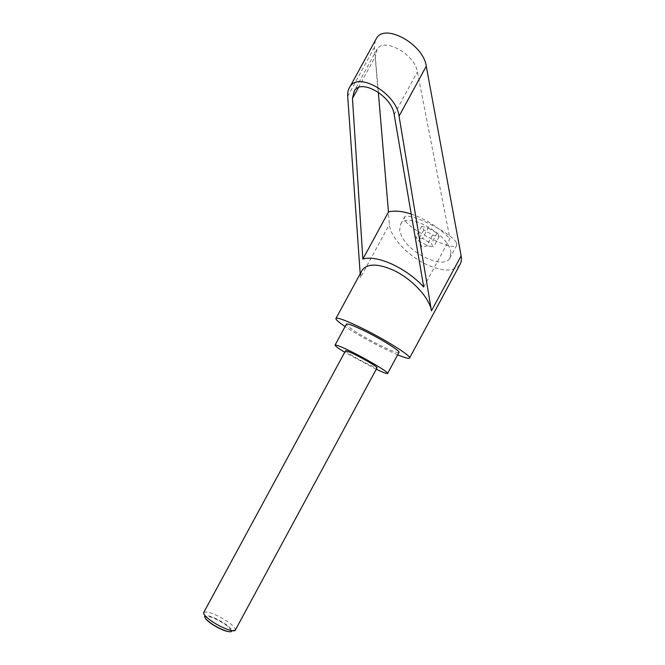 <?xml version="1.0" encoding="UTF-8"?>
<svg xmlns="http://www.w3.org/2000/svg" width="665" height="665" viewBox="0 0 665 665"><rect width="100%" height="100%" fill="white"/><g stroke="black" fill="none" stroke-linecap="round" stroke-linejoin="round"><path stroke-width="0.5" stroke-dasharray="3.33 2.49" d="M203.798 612.365C207.655 611.085 215.294 613.961 226.723 621.002C232.501 624.934 235.402 627.868 235.443 629.805L235.41 629.955M235.443 629.805L231.819 630.819C231.694 629.14 229.226 626.654 224.413 623.371C214.429 617.236 207.879 614.817 204.778 616.131L203.681 612.581M345.501 350.837C347.471 352.99 354.337 357.13 366.116 363.256C372.491 366.448 376.132 367.978 377.038 367.828M205.352 618.209L205.128 616.721C208.112 615.449 214.413 617.768 224.022 623.679C228.644 626.837 231.021 629.231 231.137 630.844L229.699 631.742M456.381 242.75L456.664 245.526C453.339 251.37 411.103 230.813 405.027 220.531L404.436 217.172C407.254 211.046 451.892 232.933 456.381 242.75M450.837 253.024L449.706 258.427C443.538 269.5 410.139 253.914 401.726 236.491L399.582 230.564L400.654 224.147C407.379 210.822 450.538 235.435 450.837 253.024M422.533 238.452C419.823 238.843 417.637 238.294 415.974 236.815L417.495 239.949L419.399 241.345L427.637 245.759L433.588 246.973L432.832 246.682L431.419 243.573L422.533 238.452L428.21 227.97L421.602 226.424L423.854 229.949L432.574 234.994L439.199 236.599L437.08 233.107L428.21 227.97M397.67 354.819L383.256 348.161C368.485 340.771 355.775 333.564 345.11 326.557M459.781 264.919C454.12 271.644 443.555 271.744 428.085 265.21C408.825 256.815 390.189 237.488 389.374 224.429L374.37 47.531L375.235 40.607M376.265 369.258L344.728 352.259M398.909 352.525C397.221 353.032 391.012 350.671 380.297 345.426C364.312 337.596 345.85 326.158 346.34 324.287M423.73 287.022L449.922 238.535L417.412 71.945C414.977 54.422 384.212 37.124 377.113 49.11L375.318 56.625L378.327 92.219M411.228 214.047C425.384 218.993 438.277 227.156 449.922 238.535M360.197 273.789L360.472 277.671L389.374 224.429M361.328 271.711L360.472 277.671M439.199 236.599L433.588 246.973M432.574 234.994L427.013 245.285M437.08 233.107L431.419 243.573M423.854 229.949L418.277 240.248M421.602 226.424L415.974 236.815M358.377 87.614L375.318 56.625M394.179 114.58L417.412 71.945M347.695 96.292L374.37 47.531M231.137 630.844L231.819 630.819M449.706 258.427L456.664 245.526M427.637 245.759L421.984 247.097L419.399 241.345M377.113 49.11L354.379 90.689M400.654 224.147L404.436 217.172M205.128 616.721L204.778 616.131"/><path stroke-width="1" d="M203.615 612.689L345.559 350.738C346.399 350.58 349.973 352.068 356.265 355.21C366.556 360.355 378.335 367.537 377.038 367.828L235.41 629.955C234.994 632.847 221.753 628.093 212.11 621.492C206.233 617.436 203.399 614.502 203.615 612.689L203.798 612.365M204.737 616.206C204.355 617.727 206.749 620.279 211.919 623.861C220.281 629.597 231.761 633.62 231.811 630.91M229.699 631.742C225.36 631.434 219.467 628.907 212.002 624.152C208.536 621.8 206.325 619.813 205.352 618.209M345.11 326.557C338.244 321.926 335.218 319.175 336.041 318.294C338.119 317.538 346.473 320.696 361.112 327.77C385.517 339.624 412.907 356.972 409.49 358.169C408.451 358.784 404.511 357.67 397.67 354.819M375.235 40.607L376.639 38.046C385.459 23.067 423.53 44.455 426.273 66.201L461.128 255.826C461.776 259.491 461.327 262.525 459.781 264.919L409.64 357.895M376.639 38.046L350.064 86.616C359.017 71.404 396.598 93.848 399.067 116.159L431.444 310.863C429.698 297.762 411.286 278.111 392.516 269.807C377.512 263.473 367.429 263.54 362.259 269.998L361.328 271.711M344.728 352.259C337.828 348.019 334.62 345.601 335.102 345.01C336.473 344.736 342.384 347.197 352.832 352.4C370.081 361.029 389.773 373.04 387.587 373.506C386.697 373.797 382.932 372.383 376.265 369.258M346.34 324.287L346.465 324.055C347.978 323.522 353.988 325.792 364.487 330.879C381.826 339.308 401.328 351.644 398.909 352.525L387.67 373.356M352.458 98.437L354.379 90.689C361.669 78.354 392.059 96.458 394.179 114.58L423.73 287.022C406.007 267.646 376.731 254.537 362.866 259.101L352.458 98.437L358.377 87.614M378.327 92.219L388.46 211.977C394.395 210.373 401.984 211.063 411.228 214.047M362.866 259.101L388.46 211.977M350.064 86.616C348.227 89.193 347.438 92.418 347.695 96.292L360.197 273.789M431.444 310.863L461.128 255.826M399.067 116.159L426.273 66.201M346.465 324.055L335.102 345.01M362.259 269.998L336.041 318.294"/></g></svg>
